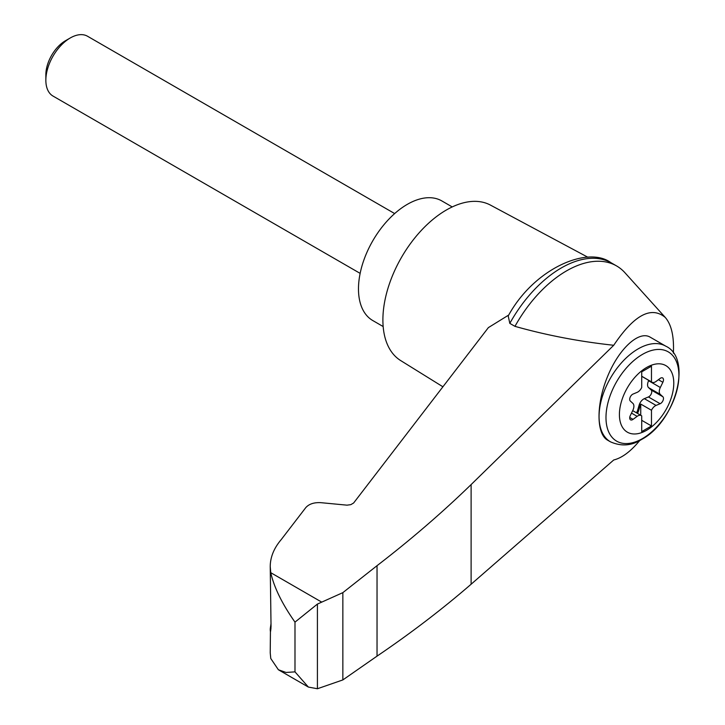 <?xml version="1.0" encoding="UTF-8"?>
<svg xmlns="http://www.w3.org/2000/svg" width="725" height="725" viewBox="0 0 725 725"><rect width="100%" height="100%" fill="white"/><g stroke="black" fill="none" stroke-linecap="round" stroke-linejoin="round"><path stroke-width="1.09" d="M673.371 353.184C674.178 336.59 671.495 324.691 665.314 317.487C651.231 305.714 634.04 314.976 613.731 345.272L471.114 484.581C442.223 512.611 410.858 539.645 377.036 565.681L342.853 592.642L317.414 604.07L317.414 688.75L342.853 679.923L377.036 656.134C410.858 633.197 442.223 609.227 471.114 584.232L613.731 459.985C622.104 457.901 630.795 451.385 639.803 440.438M665.314 317.487L624.923 272.718A100.141 57.819 120 0 0 616.576 265.93A100.141 57.819 120 0 0 514.967 326.35C546.487 335.249 579.411 341.557 613.731 345.272M270.434 631.638L270.226 652.79L270.769 658.499L278.373 669.746L286.022 672.456L294.993 671.867L294.993 622.132C282.134 603.889 274.059 587.413 270.769 572.696L270.226 566.588C270.298 557.126 273.968 548.118 281.246 539.563L305.796 507.6C309.095 503.938 314.142 502.298 320.948 502.679L346.994 505.162L350.8 504.654L353.619 503.005L488.378 327.609L508.787 314.994M270.226 566.588L271.041 626.581C270.579 632.662 270.325 633.306 270.289 628.502L271.041 623.545M270.226 630.206L270.289 628.502L270.987 628.756M317.414 604.07L294.993 622.132M342.853 592.642L342.853 679.923M377.036 565.681L377.036 656.134M610.504 441.851L607.613 440.184C596.158 433.822 596.158 403.907 607.613 376.384C618.896 348.77 638.825 330.355 650.107 337.125L665.758 346.16A55.245 31.9 -60 0 0 610.504 378.06A55.245 31.9 -60 0 0 610.504 441.851C621.334 446.609 631.692 445.812 641.58 439.459C675.582 421.705 692.737 358.476 665.758 346.16M646.591 430.288A38.452 22.203 -60 0 1 623.047 396.792A38.452 22.203 -60 0 1 670.145 369.605A38.452 22.203 -60 0 1 646.591 430.288M637.13 392.361A6.906 3.988 120 0 0 641.716 387.513L641.716 371.825L651.476 366.188L651.476 381.876A6.906 3.988 120 0 0 651.929 382.22A6.906 3.988 120 0 0 656.062 381.432L660.149 378.414A4.142 2.393 120 0 1 662.623 377.942A4.142 2.393 120 0 1 662.858 382.283L660.321 387.494A6.906 3.988 120 0 0 660.321 394.436L662.858 396.729A4.142 2.393 120 0 1 663.085 400.363A4.142 2.393 120 0 1 660.149 403.725L656.062 405.42A6.906 3.988 120 0 0 651.476 410.268L651.476 425.956L641.716 431.602L641.716 415.905A6.906 3.988 120 0 0 641.263 415.57A6.906 3.988 120 0 0 637.13 416.358L633.043 419.367A4.142 2.393 120 0 1 630.569 419.847A4.142 2.393 120 0 1 630.333 415.507L632.862 410.287A6.906 3.988 120 0 0 632.862 403.354L630.333 401.061A4.142 2.393 120 0 1 630.097 397.418A4.142 2.393 120 0 1 633.043 394.065L637.13 392.361M641.716 376.239L651.476 381.876M636.387 412.761A4.142 2.393 120 0 0 637.592 410.441L639.142 405.13A6.906 3.988 120 0 1 644.344 398.659L648.422 396.956A4.142 2.393 120 0 0 651.367 393.603A4.142 2.393 120 0 0 651.141 389.959L648.603 387.667A6.906 3.988 120 0 1 648.603 380.734L648.766 380.389M641.716 420.319L651.476 425.956M640.737 415.262L640.737 404.07L651.476 410.268M640.737 404.07A6.906 3.988 120 0 0 640.112 405.692L638.571 411.002A4.142 2.393 120 0 1 637.366 413.322M360.144 273.379L53.007 96.062A34.528 19.938 -60 0 1 45.856 80.248A34.528 19.938 -60 0 1 70.271 37.963A34.528 19.938 -60 0 1 87.535 36.25L394.672 213.576M45.856 80.248L45.856 74.72A27.758 16.023 -60 0 1 65.477 40.727L70.271 37.963M452.228 206.933L441.842 200.934A69.065 39.875 120 0 0 372.777 240.809A69.065 39.875 120 0 0 372.786 320.55L383.163 326.549M616.576 265.93L611.429 262.958A100.141 57.819 120 0 0 610.876 262.649A100.141 57.819 120 0 0 509.811 323.377L514.967 326.35M317.414 688.75L308.37 687.064L294.993 671.867M509.811 323.377L508.207 315.955C533.972 268.576 587.676 245.431 610.876 262.649M587.93 257.275L490.426 205.084A89.782 51.838 120 0 0 401.487 257.384A89.782 51.838 120 0 0 400.662 360.561L442.921 386.788M321.492 601.986L270.769 572.696M471.114 484.581L471.114 584.232M642.45 438.607A51.566 29.77 -60 0 1 610.876 393.675A51.566 29.77 -60 0 1 674.023 357.217A51.566 29.77 -60 0 1 642.45 438.607M658.4 379.701L662.858 382.283M648.603 380.734L660.321 387.494M631.502 413.105L637.13 416.358M644.344 398.659L656.062 405.42M639.142 405.13L640.112 405.692M637.592 410.441L638.571 411.002M629.735 417.464L633.043 419.367M648.422 396.956L660.149 403.725M651.141 389.959L662.858 396.729M648.603 387.667L660.321 394.436M651.929 382.22L641.716 376.32M641.263 415.57L632.698 410.631M278.373 669.746L308.37 687.064"/></g></svg>
